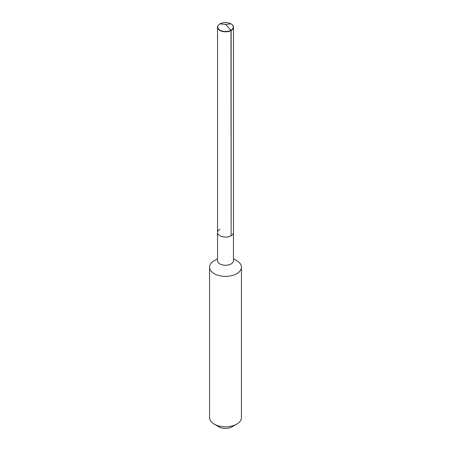 <?xml version="1.0" encoding="UTF-8"?>
<svg xmlns="http://www.w3.org/2000/svg" width="451" height="451" viewBox="0 0 451 451"><rect width="100%" height="100%" fill="white"/><g stroke="black" fill="none" stroke-linecap="round" stroke-linejoin="round"><path stroke-width="0.68" d="M231.825 24.422A7.966 4.6 180 0 1 231.91 24.489A7.966 4.6 180 0 1 233.466 27.218A7.966 4.6 180 0 1 231.132 30.471L231.132 235.738A7.966 4.6 180 0 1 222.45 236.736A7.966 4.6 180 0 1 217.534 232.485A7.966 4.6 180 0 1 219.868 229.238M217.534 232.485L217.534 27.218A7.966 4.6 180 0 0 222.45 31.463A7.966 4.6 180 0 0 231.132 30.471L230.985 30.183A7.757 4.482 180 0 1 220.443 30.414A7.757 4.482 180 0 1 219.254 24.36A7.757 4.482 180 0 1 220.015 23.852A7.757 4.482 180 0 1 231.746 24.36A7.757 4.482 180 0 1 230.985 30.183L231.132 235.738A7.966 4.6 180 0 1 222.45 236.736A7.966 4.6 180 0 1 217.534 232.485L217.534 260.667A7.966 4.6 180 0 0 222.45 264.912A7.966 4.6 180 0 0 231.132 263.92A7.966 4.6 0 0 0 233.466 260.667L233.466 232.485A7.966 4.6 0 0 1 231.132 235.738A7.966 4.6 0 0 0 233.466 232.485L233.466 27.218M241.432 267.167L241.432 417.603A15.932 9.195 0 0 1 236.764 424.103L231.882 426.922L236.764 424.103A15.932 9.195 180 0 1 214.236 424.103A15.932 9.195 180 0 1 209.568 417.603L209.568 267.167A15.932 9.195 180 0 0 219.406 275.662A15.932 9.195 180 0 0 236.764 273.672A15.932 9.195 0 0 0 241.432 267.167A15.932 9.195 0 0 0 236.764 260.667L233.466 258.761M214.236 260.667L217.534 258.761L214.236 260.667A15.932 9.195 180 0 0 209.568 267.167M231.882 426.922A9.026 5.209 180 0 1 219.118 426.922L214.236 424.103M217.534 27.218A7.966 4.6 180 0 1 219.09 24.489A7.966 4.6 180 0 1 219.175 24.422M230.985 23.852L225.5 24.393L230.985 30.183L225.5 24.393L220.015 23.852"/></g></svg>
